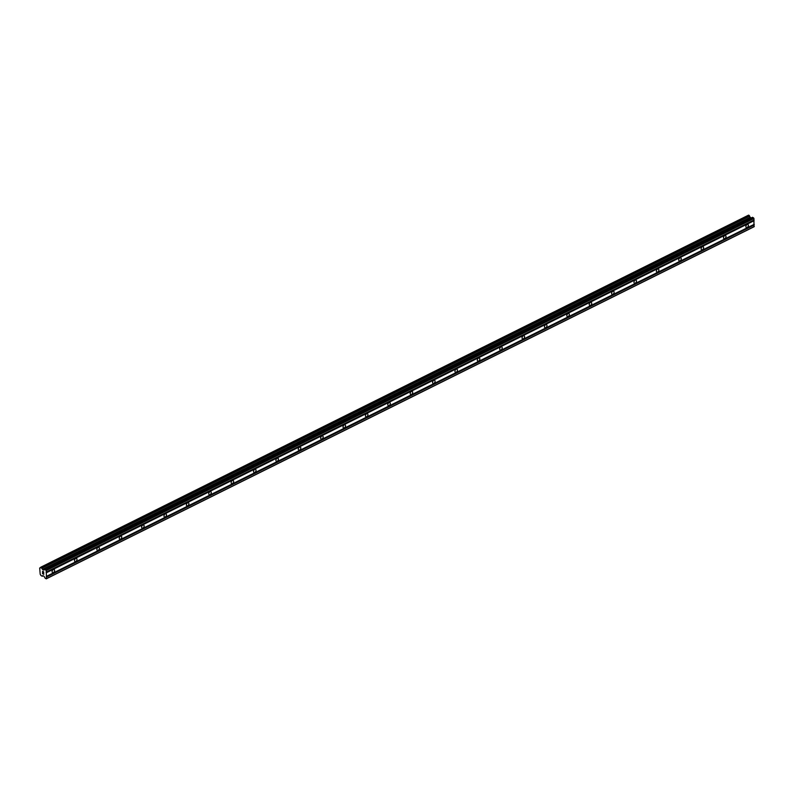 <?xml version="1.0" encoding="UTF-8"?>
<svg xmlns="http://www.w3.org/2000/svg" width="794" height="794" viewBox="0 0 794 794"><rect width="100%" height="100%" fill="white"/><g stroke="black" fill="none" stroke-linecap="round" stroke-linejoin="round"><path stroke-width="1.19" d="M747.194 227.441A1.697 1.102 -61.3 0 1 746.33 227.481A1.697 1.102 -61.3 0 1 745.943 226.052A1.697 1.102 -61.3 0 1 747.075 224.553A1.697 1.102 -61.3 0 1 747.948 224.513A1.697 1.102 -61.3 0 1 748.335 225.943A1.697 1.102 -61.3 0 1 747.194 227.441M724.823 238.577A1.697 1.102 -61.3 0 1 723.949 238.617A1.697 1.102 -61.3 0 1 723.562 237.188A1.697 1.102 -61.3 0 1 724.694 235.679A1.697 1.102 -61.3 0 1 725.567 235.639A1.697 1.102 -61.3 0 1 725.954 237.078A1.697 1.102 -61.3 0 1 724.823 238.577M702.442 249.713A1.697 1.102 -61.3 0 1 701.568 249.753A1.697 1.102 -61.3 0 1 701.181 248.314A1.697 1.102 -61.3 0 1 702.313 246.815A1.697 1.102 -61.3 0 1 703.186 246.775A1.697 1.102 -61.3 0 1 703.573 248.204A1.697 1.102 -61.3 0 1 702.442 249.713M680.061 260.839A1.697 1.102 -61.3 0 1 679.188 260.879A1.697 1.102 -61.3 0 1 678.801 259.449A1.697 1.102 -61.3 0 1 679.942 257.951A1.697 1.102 -61.3 0 1 680.815 257.911A1.697 1.102 -61.3 0 1 681.192 259.34A1.697 1.102 -61.3 0 1 680.061 260.839M657.68 271.975A1.697 1.102 -61.3 0 1 656.807 272.014A1.697 1.102 -61.3 0 1 656.42 270.575A1.697 1.102 -61.3 0 1 657.561 269.077A1.697 1.102 -61.3 0 1 658.434 269.037A1.697 1.102 -61.3 0 1 658.812 270.476A1.697 1.102 -61.3 0 1 657.68 271.975M635.299 283.111A1.697 1.102 -61.3 0 1 634.426 283.15A1.697 1.102 -61.3 0 1 634.049 281.711A1.697 1.102 -61.3 0 1 635.18 280.213A1.697 1.102 -61.3 0 1 636.054 280.173A1.697 1.102 -61.3 0 1 636.431 281.602A1.697 1.102 -61.3 0 1 635.299 283.111M612.918 294.237A1.697 1.102 -61.3 0 1 612.045 294.276A1.697 1.102 -61.3 0 1 611.668 292.847A1.697 1.102 -61.3 0 1 612.799 291.348A1.697 1.102 -61.3 0 1 613.673 291.309A1.697 1.102 -61.3 0 1 614.05 292.738A1.697 1.102 -61.3 0 1 612.918 294.237M590.538 305.372A1.697 1.102 -61.3 0 1 589.664 305.412A1.697 1.102 -61.3 0 1 589.287 303.973A1.697 1.102 -61.3 0 1 590.418 302.474A1.697 1.102 -61.3 0 1 591.292 302.435A1.697 1.102 -61.3 0 1 591.669 303.874A1.697 1.102 -61.3 0 1 590.538 305.372M568.157 316.498A1.697 1.102 -61.3 0 1 567.283 316.538A1.697 1.102 -61.3 0 1 566.906 315.109A1.697 1.102 -61.3 0 1 568.038 313.61A1.697 1.102 -61.3 0 1 568.911 313.57A1.697 1.102 -61.3 0 1 569.288 315A1.697 1.102 -61.3 0 1 568.157 316.498M545.776 327.634A1.697 1.102 -61.3 0 1 544.902 327.674A1.697 1.102 -61.3 0 1 544.525 326.245A1.697 1.102 -61.3 0 1 545.657 324.736A1.697 1.102 -61.3 0 1 546.53 324.696A1.697 1.102 -61.3 0 1 546.917 326.136A1.697 1.102 -61.3 0 1 545.776 327.634M523.395 338.77A1.697 1.102 -61.3 0 1 522.521 338.81A1.697 1.102 -61.3 0 1 522.144 337.371A1.697 1.102 -61.3 0 1 523.276 335.872A1.697 1.102 -61.3 0 1 524.149 335.832A1.697 1.102 -61.3 0 1 524.536 337.261A1.697 1.102 -61.3 0 1 523.395 338.77M501.024 349.896A1.697 1.102 -61.3 0 1 500.151 349.936A1.697 1.102 -61.3 0 1 499.763 348.506A1.697 1.102 -61.3 0 1 500.895 347.008A1.697 1.102 -61.3 0 1 501.768 346.968A1.697 1.102 -61.3 0 1 502.155 348.397A1.697 1.102 -61.3 0 1 501.024 349.896M478.643 361.032A1.697 1.102 -61.3 0 1 477.77 361.072A1.697 1.102 -61.3 0 1 477.383 359.632A1.697 1.102 -61.3 0 1 478.514 358.134A1.697 1.102 -61.3 0 1 479.387 358.094A1.697 1.102 -61.3 0 1 479.774 359.533A1.697 1.102 -61.3 0 1 478.643 361.032M456.262 372.168A1.697 1.102 -61.3 0 1 455.389 372.197A1.697 1.102 -61.3 0 1 455.002 370.768A1.697 1.102 -61.3 0 1 456.143 369.27A1.697 1.102 -61.3 0 1 457.007 369.23A1.697 1.102 -61.3 0 1 457.394 370.659A1.697 1.102 -61.3 0 1 456.262 372.168M433.881 383.294A1.697 1.102 -61.3 0 1 433.008 383.333A1.697 1.102 -61.3 0 1 432.621 381.904A1.697 1.102 -61.3 0 1 433.762 380.405A1.697 1.102 -61.3 0 1 434.636 380.366A1.697 1.102 -61.3 0 1 435.013 381.795A1.697 1.102 -61.3 0 1 433.881 383.294M411.5 394.429A1.697 1.102 -61.3 0 1 410.627 394.469A1.697 1.102 -61.3 0 1 410.25 393.03A1.697 1.102 -61.3 0 1 411.381 391.531A1.697 1.102 -61.3 0 1 412.255 391.492A1.697 1.102 -61.3 0 1 412.632 392.931A1.697 1.102 -61.3 0 1 411.5 394.429M389.12 405.555A1.697 1.102 -61.3 0 1 388.246 405.595A1.697 1.102 -61.3 0 1 387.869 404.166A1.697 1.102 -61.3 0 1 389 402.667A1.697 1.102 -61.3 0 1 389.874 402.627A1.697 1.102 -61.3 0 1 390.251 404.057A1.697 1.102 -61.3 0 1 389.12 405.555M366.739 416.691A1.697 1.102 -61.3 0 1 365.865 416.731A1.697 1.102 -61.3 0 1 365.488 415.302A1.697 1.102 -61.3 0 1 366.62 413.793A1.697 1.102 -61.3 0 1 367.493 413.753A1.697 1.102 -61.3 0 1 367.87 415.193A1.697 1.102 -61.3 0 1 366.739 416.691M344.358 427.827A1.697 1.102 -61.3 0 1 343.484 427.867A1.697 1.102 -61.3 0 1 343.107 426.428A1.697 1.102 -61.3 0 1 344.239 424.929A1.697 1.102 -61.3 0 1 345.112 424.889A1.697 1.102 -61.3 0 1 345.489 426.318A1.697 1.102 -61.3 0 1 344.358 427.827M321.977 438.953A1.697 1.102 -61.3 0 1 321.104 438.993A1.697 1.102 -61.3 0 1 320.726 437.563A1.697 1.102 -61.3 0 1 321.858 436.065A1.697 1.102 -61.3 0 1 322.731 436.025A1.697 1.102 -61.3 0 1 323.108 437.454A1.697 1.102 -61.3 0 1 321.977 438.953M299.596 450.089A1.697 1.102 -61.3 0 1 298.723 450.129A1.697 1.102 -61.3 0 1 298.346 448.689A1.697 1.102 -61.3 0 1 299.477 447.191A1.697 1.102 -61.3 0 1 300.35 447.151A1.697 1.102 -61.3 0 1 300.737 448.59A1.697 1.102 -61.3 0 1 299.596 450.089M277.225 461.225A1.697 1.102 -61.3 0 1 276.352 461.254A1.697 1.102 -61.3 0 1 275.965 459.825A1.697 1.102 -61.3 0 1 277.096 458.327A1.697 1.102 -61.3 0 1 277.969 458.287A1.697 1.102 -61.3 0 1 278.357 459.716A1.697 1.102 -61.3 0 1 277.225 461.225M254.844 472.351A1.697 1.102 -61.3 0 1 253.971 472.39A1.697 1.102 -61.3 0 1 253.584 470.961A1.697 1.102 -61.3 0 1 254.715 469.453A1.697 1.102 -61.3 0 1 255.589 469.423A1.697 1.102 -61.3 0 1 255.976 470.852A1.697 1.102 -61.3 0 1 254.844 472.351M232.463 483.486A1.697 1.102 -61.3 0 1 231.59 483.526A1.697 1.102 -61.3 0 1 231.203 482.087A1.697 1.102 -61.3 0 1 232.334 480.588A1.697 1.102 -61.3 0 1 233.208 480.549A1.697 1.102 -61.3 0 1 233.595 481.988A1.697 1.102 -61.3 0 1 232.463 483.486M210.082 494.612A1.697 1.102 -61.3 0 1 209.209 494.652A1.697 1.102 -61.3 0 1 208.822 493.223A1.697 1.102 -61.3 0 1 209.963 491.724A1.697 1.102 -61.3 0 1 210.837 491.685A1.697 1.102 -61.3 0 1 211.214 493.114A1.697 1.102 -61.3 0 1 210.082 494.612M187.702 505.748A1.697 1.102 -61.3 0 1 186.828 505.788A1.697 1.102 -61.3 0 1 186.451 504.359A1.697 1.102 -61.3 0 1 187.583 502.85A1.697 1.102 -61.3 0 1 188.456 502.81A1.697 1.102 -61.3 0 1 188.833 504.25A1.697 1.102 -61.3 0 1 187.702 505.748M165.321 516.884A1.697 1.102 -61.3 0 1 164.447 516.924A1.697 1.102 -61.3 0 1 164.07 515.485A1.697 1.102 -61.3 0 1 165.202 513.986A1.697 1.102 -61.3 0 1 166.075 513.946A1.697 1.102 -61.3 0 1 166.452 515.375A1.697 1.102 -61.3 0 1 165.321 516.884M142.94 528.01A1.697 1.102 -61.3 0 1 142.066 528.05A1.697 1.102 -61.3 0 1 141.689 526.62A1.697 1.102 -61.3 0 1 142.821 525.122A1.697 1.102 -61.3 0 1 143.694 525.082A1.697 1.102 -61.3 0 1 144.071 526.511A1.697 1.102 -61.3 0 1 142.94 528.01M120.559 539.146A1.697 1.102 -61.3 0 1 119.686 539.186A1.697 1.102 -61.3 0 1 119.308 537.746A1.697 1.102 -61.3 0 1 120.44 536.248A1.697 1.102 -61.3 0 1 121.313 536.208A1.697 1.102 -61.3 0 1 121.69 537.647A1.697 1.102 -61.3 0 1 120.559 539.146M98.178 550.282A1.697 1.102 -61.3 0 1 97.305 550.311A1.697 1.102 -61.3 0 1 96.928 548.882A1.697 1.102 -61.3 0 1 98.059 547.384A1.697 1.102 -61.3 0 1 98.932 547.344A1.697 1.102 -61.3 0 1 99.31 548.773A1.697 1.102 -61.3 0 1 98.178 550.282M75.797 561.408A1.697 1.102 -61.3 0 1 74.924 561.447A1.697 1.102 -61.3 0 1 74.547 560.018A1.697 1.102 -61.3 0 1 75.678 558.51A1.697 1.102 -61.3 0 1 76.552 558.48A1.697 1.102 -61.3 0 1 76.939 559.909A1.697 1.102 -61.3 0 1 75.797 561.408M53.416 572.543A1.697 1.102 -61.3 0 1 52.553 572.583A1.697 1.102 -61.3 0 1 52.166 571.144A1.697 1.102 -61.3 0 1 53.297 569.645A1.697 1.102 -61.3 0 1 54.171 569.606A1.697 1.102 -61.3 0 1 54.558 571.045A1.697 1.102 -61.3 0 1 53.416 572.543M42.588 573.605L42.469 572.712M43.084 573.427L43.194 573.923M43.7 574.211L43.67 573.367L43.7 574.211M43.67 573.367L43.789 574.36L42.509 573.665L43.789 574.36M42.767 572.236L42.499 571.481M42.529 571.253L43.154 571.819M43.601 571.68L43.73 572.851L42.658 571.352L43.73 572.851M39.938 567.918A1.052 0.586 63.6 0 0 40.514 567.482L41.864 568.216A1.052 0.586 63.6 0 0 42.509 569.328L43.73 570.152L44.891 569.367L46.201 570.549L46.538 578.598L45.268 578.369L44.007 576.275L42.777 575.749A1.052 0.586 63.6 0 0 42.201 576.196L40.851 575.452A1.052 0.586 63.6 0 0 40.206 574.35L39.7 567.998L40.484 567.65M46.181 578.866L753.943 226.816L753.963 218.499L752.533 217.298L44.792 569.348M751.174 217.983L750.27 217.268A1.052 0.586 63.6 0 1 749.635 216.167L748.573 215.134L40.831 567.174L748.583 215.134M46.29 572.792L754.052 220.732M46.439 576.355L754.211 224.305M46.161 572.553L753.923 220.504M46.141 572.176L753.903 220.117M46.26 572.077L754.022 220.027M46.201 570.549L753.963 218.499M45.804 569.864L753.566 217.814M42.598 569.457L750.36 217.397M42.509 569.328L750.27 217.268M46.538 578.598L754.3 226.538M46.469 577.069L754.24 225.01M46.34 576.831L754.101 224.781M46.32 576.454L754.092 224.394M44.891 569.367L752.652 217.318M42.797 569.695L750.558 217.645M42.648 569.546L750.409 217.487M41.864 568.216L749.635 216.167M41.824 568.087L749.586 216.028M41.536 567.581L749.298 215.531M41.427 567.472L749.189 215.422M40.911 567.194L748.682 215.144M42.161 576.275L43.204 575.759M42.201 576.196L43.134 575.729M44.772 569.358L752.533 217.298"/></g></svg>
